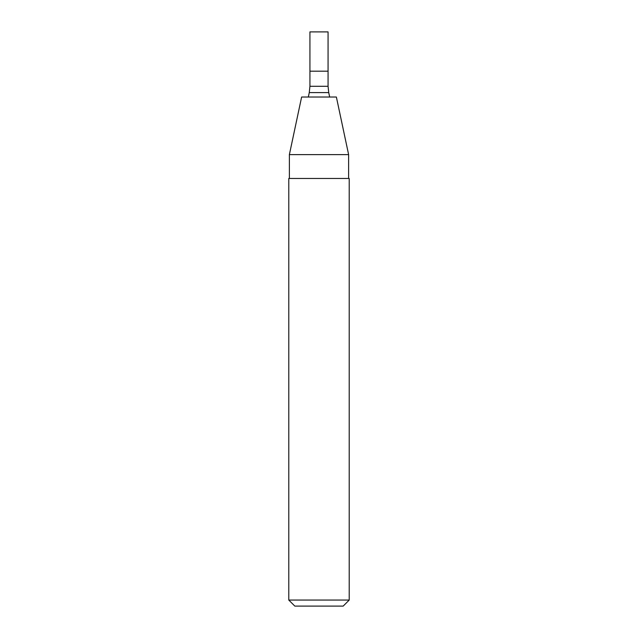 <?xml version="1.0" encoding="UTF-8"?>
<svg xmlns="http://www.w3.org/2000/svg" width="638" height="638" viewBox="0 0 638 638"><rect width="100%" height="100%" fill="white"/><g stroke="black" fill="none" stroke-linecap="round" stroke-linejoin="round"><path stroke-width="0.96" d="M319 71.185L328.068 71.185L328.068 31.9L309.932 31.9L309.932 71.185L328.068 71.185L328.068 86.297L309.932 86.297L309.932 71.185L319 71.185M319 97.024L336.378 97.024L348.619 154.611L289.381 154.611L301.622 97.024L319 97.024M319 178.473L349.217 178.473L349.217 600.055L288.783 600.055L288.783 178.473L319 178.473M288.783 600.055L294.82 606.1L343.18 606.1L349.217 600.055M309.932 86.297L309.271 92.582L328.729 92.582L328.068 86.297M309.271 92.582L308.329 97.024M328.729 92.582L329.671 97.024M348.619 178.473L348.619 154.611M289.381 178.473L289.381 154.611"/></g></svg>
